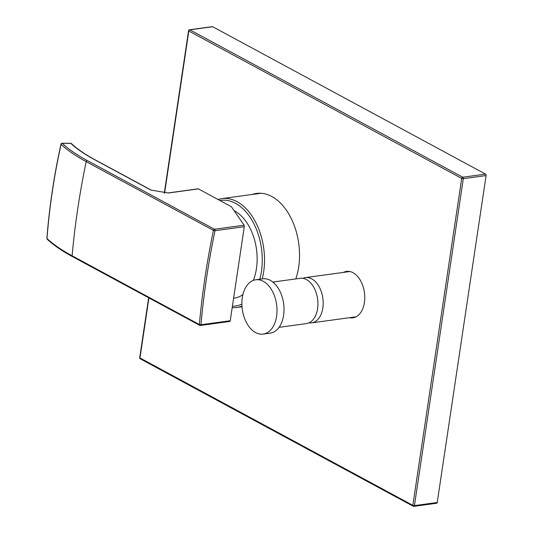 <?xml version="1.0" encoding="UTF-8"?>
<svg xmlns="http://www.w3.org/2000/svg" width="533" height="533" viewBox="0 0 533 533"><rect width="100%" height="100%" fill="white"/><g stroke="black" fill="none" stroke-linecap="round" stroke-linejoin="round"><path stroke-width="0.8" d="M232.195 307.634A54.939 34.732 -97.8 0 0 236.759 307.488A54.939 34.732 -97.8 0 0 241.962 306.115M262.196 278.899A54.939 34.732 -97.8 0 0 236.998 201.661A54.939 34.732 -97.8 0 0 221.881 198.616A54.939 34.732 -97.8 0 0 218.024 199.502M259.764 279.232A53.34 33.726 -97.8 0 0 235.546 203.326A53.34 33.726 -97.8 0 0 219.909 200.521M232.401 306.268A53.34 33.726 -97.8 0 0 241.882 304.07M234.047 210.602A45.345 28.669 82.2 0 1 234.433 210.801A45.345 28.669 82.2 0 1 253.302 280.405M242.901 294.609A45.345 28.669 82.2 0 1 233.601 298.22M61.868 143.437A1.139 0.453 89.9 0 1 62.095 143.29A1.139 0.453 89.9 0 1 62.254 143.364L70.782 143.35A1.139 0.973 132.9 0 1 71.402 143.577C77.265 149.02 85.04 154.363 94.727 159.607L151.265 190.141L168.095 192.939L198.096 188.842A1.139 0.72 82.2 0 1 198.409 188.902L231.349 206.697L244.141 225.199L244.287 226.712L230.236 320.726L229.776 321.352M229.916 321.439L200.408 325.47A1.139 0.72 82.2 0 0 200.968 324.724A1.139 0.426 -174.9 0 1 199.369 324.537L72.108 255.8A685.338 482.065 -61.6 0 1 86.186 161.626L213.44 230.363A685.338 482.065 118.4 0 0 199.369 324.537A1.139 0.806 -61.6 0 0 199.708 325.343A1.139 1.139 0 0 0 200.408 325.47A1.139 0.72 82.2 0 1 200.095 325.41A1.139 0.806 -61.6 0 1 199.708 325.343L72.455 256.613A1.139 0.806 -61.6 0 1 72.108 255.8A171.399 55.692 -171.5 0 1 46.991 238.537C49.422 207.144 54.113 175.757 61.068 144.356A171.399 55.692 8.5 0 0 86.186 161.626A1.139 0.806 118.4 0 1 87.205 160.52L214.466 229.257A1.139 0.806 118.4 0 0 213.44 230.363L215.019 230.709A684.199 481.259 118.4 0 0 200.968 324.724L230.236 320.726M70.456 143.35A1.139 0.453 89.9 0 1 70.623 143.27A1.139 0.453 89.9 0 1 70.782 143.35A160.959 52.301 8.5 0 0 94.348 159.54L150.886 190.081L168.415 192.999L198.409 188.902M47.264 239.29A1.139 0.979 -47.1 0 1 46.991 238.537A1.139 0.406 4.4 0 1 46.904 238.364A1.139 1.139 0 0 0 47.264 239.29C53.66 245.213 62.055 250.99 72.455 256.613M71.402 143.577A1.139 1.139 0 0 0 70.623 143.27L62.095 143.29A1.139 1.139 0 0 0 60.982 144.183A1.139 0.34 12.5 0 0 61.068 144.356A1.139 0.979 132.9 0 1 62.254 143.364A170.26 55.319 8.5 0 0 87.205 160.52M302.884 278.346A22.846 14.444 82.2 0 1 305.462 277.6A22.846 14.444 82.2 0 1 311.745 278.872A22.846 14.444 -97.8 0 1 323.191 303.184A22.846 14.444 -97.8 0 1 311.645 322.871L356.077 316.802M308.96 322.845A22.846 14.444 -97.8 0 0 311.645 322.871M272.863 282.057L300.199 278.319A22.846 14.444 82.2 0 1 317.581 308.674A22.846 14.444 -97.8 0 1 306.382 323.591L279.045 327.322M262.756 278.826A27.416 17.329 82.2 0 1 283.609 315.25A27.416 17.329 -97.8 0 1 270.171 333.145L263.162 334.104A27.416 17.329 -97.8 0 0 276.594 316.202A27.416 17.329 82.2 0 0 255.74 279.785L262.756 278.826M263.162 334.104A27.416 17.329 -97.8 0 1 242.302 297.687A27.416 17.329 82.2 0 1 255.74 279.785M148.934 297.92L139.959 357.943L412.842 505.337A1.139 0.373 8.5 0 0 414.434 505.604L437.233 502.492L486.096 175.557A1.139 0.72 82.2 0 0 485.543 174.104L212.654 26.717A1.139 0.72 82.2 0 0 212.341 26.65L189.541 29.761A1.139 1.139 0 0 0 188.569 30.727L164.297 193.119M148.66 297.774L139.706 357.656A1.139 0.373 -171.5 0 0 139.959 357.943A1.139 0.806 118.4 0 0 140.292 358.829L413.182 506.223A1.139 0.806 118.4 0 1 412.842 505.337L461.705 178.408A1.139 0.373 8.5 0 0 463.297 178.675L486.096 175.557M252.162 194.478A55.399 35.025 82.2 0 1 256.546 193.419A55.399 35.025 82.2 0 1 271.79 196.49A55.399 35.025 82.2 0 1 295.815 278.919M343.452 272.41A23.419 14.804 82.2 0 1 346.597 271.41A23.419 14.804 82.2 0 1 353.039 272.703A23.419 14.804 82.2 0 1 364.772 297.634A23.419 14.804 82.2 0 1 352.933 317.808A23.419 14.804 82.2 0 1 349.641 317.681M437.233 502.492A1.139 0.72 82.2 0 1 436.674 503.239L413.875 506.35A1.139 1.139 0 0 1 413.182 506.223A1.139 0.806 118.4 0 0 413.561 506.283A1.139 0.72 -97.8 0 0 413.875 506.35A1.139 0.72 -97.8 0 0 414.434 505.604L463.297 178.675A1.139 0.72 -97.8 0 0 462.744 177.222L189.855 29.828L212.654 26.717M485.543 174.104L462.744 177.222A1.139 0.806 -61.6 0 0 461.705 178.408L188.822 31.014A1.139 0.373 -171.5 0 1 188.569 30.727M164.59 193.126L188.822 31.014A1.139 0.806 -61.6 0 1 189.855 29.828A1.139 0.72 -97.8 0 0 189.541 29.761M259.644 193.213A55.399 35.025 -97.8 0 0 258.298 193.639M94.727 159.607A1.139 0.806 118.4 0 0 94.348 159.54M151.265 190.141A1.139 0.806 118.4 0 0 150.886 190.081M244.141 225.199L214.466 229.257A1.139 0.72 82.2 0 1 215.019 230.709L244.287 226.712M236.759 307.488L242.009 306.768M221.881 198.616L261.057 193.266M46.904 238.364C49.336 206.971 54.026 175.584 60.982 144.183M305.462 277.6L349.895 271.53M139.706 357.656A1.139 1.139 0 0 0 140.292 358.829"/></g></svg>
